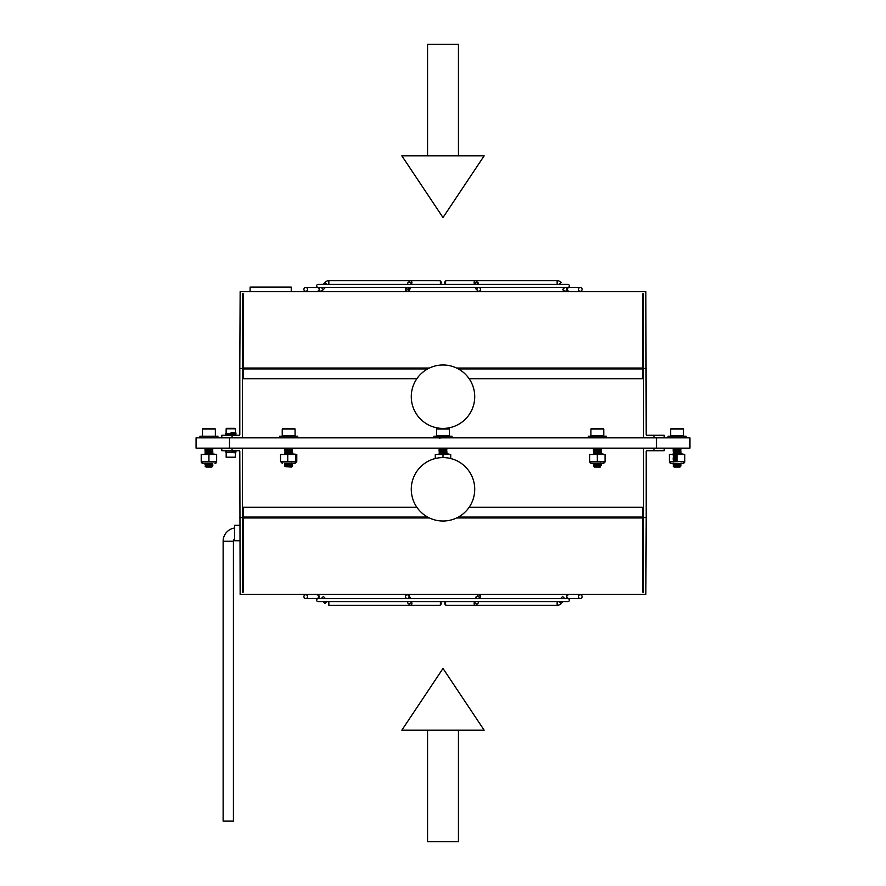 <?xml version="1.0" encoding="UTF-8"?>
<svg xmlns="http://www.w3.org/2000/svg" width="886" height="886" viewBox="0 0 886 886"><rect width="100%" height="100%" fill="white"/><g stroke="black" fill="none" stroke-linecap="round" stroke-linejoin="round"><path stroke-width="1.33" d="M656.493 448.15L656.493 437.85L689.939 437.85L689.939 448.15L196.061 448.15L196.061 437.85L229.507 437.85L229.507 448.15M656.493 437.85L229.507 437.85M643.635 592.191L642.815 592.191L643.635 592.191L643.635 517.59L646.204 517.59L646.204 451.539A0.82 0.82 0 0 1 647.035 450.719L653.923 450.719L653.923 448.15M643.635 517.59L643.635 448.15M664.212 448.15L664.212 450.719L653.923 450.719M645.85 594.406L240.15 594.406L645.85 594.406L646.204 517.59M232.077 448.15L232.077 450.719L221.788 450.719L221.788 448.15M240.15 594.406L239.796 451.539A0.82 0.82 0 0 0 238.965 450.719L232.077 450.719M239.796 517.59L242.365 517.59L242.365 592.191L243.185 592.191L242.365 592.191M242.365 448.15L242.365 517.59M458.317 517.081L642.815 517.081L642.815 507.301L469.126 507.301M416.874 507.301L243.185 507.301L243.185 517.081L427.683 517.081M642.815 517.081L642.815 517.956L456.611 517.956M429.389 517.956L243.185 517.956L243.185 517.081M243.185 517.956L243.185 592.191M642.815 592.191L642.815 517.956M242.365 293.809L243.185 293.809L242.365 293.809L242.365 368.41L239.796 368.41L239.796 434.461A0.82 0.82 0 0 1 238.965 435.281L232.077 435.281L232.077 437.85M242.365 368.41L242.365 437.85M221.788 437.85L221.788 435.281L232.077 435.281M240.15 291.594L645.85 291.594L240.15 291.594L239.796 368.41M653.923 437.85L653.923 435.281L664.212 435.281L664.212 437.85M645.85 291.594L646.204 434.461A0.82 0.82 0 0 0 647.035 435.281L653.923 435.281M646.204 368.41L643.635 368.41L643.635 293.809L642.815 293.809L643.635 293.809M643.635 437.85L643.635 368.41M427.683 368.919L243.185 368.919L243.185 378.699L416.874 378.699M469.126 378.699L642.815 378.699L642.815 368.919L458.317 368.919M243.185 368.919L243.185 368.044L429.389 368.044M456.611 368.044L642.815 368.044L642.815 368.919M642.815 368.044L642.815 293.809M243.185 293.809L243.185 368.044M597.33 429.034L597.33 428.392L594.118 428.392L594.118 429.034M600.553 428.392L600.553 429.034L600.553 428.392L597.33 428.392M600.276 467.077L594.395 467.077L600.276 467.077M601.096 465.25L593.421 464.663L597.33 465.626L593.421 466.114L601.251 465.305L593.421 464.829L601.251 464.186L593.421 463.544M594.672 466.7L597.84 466.944L593.421 466.114L598.67 465.726M594.284 449.9L597.33 450.199L593.421 449.235L601.251 448.593L593.421 449.39L601.251 448.748L594.273 449.855M593.421 450.52L601.251 449.878L593.421 450.52L594.284 451.184L601.251 450.033M597.33 452.768L593.421 451.805L601.251 451.162L593.421 451.96L597.33 451.483L594.273 451.14M594.284 452.469L601.251 451.317M597.33 454.053L593.421 453.089L601.251 452.447L593.576 453.034M594.284 453.754L601.251 452.602M593.565 453.931L601.251 453.732L605.049 454.485L589.622 454.485L589.622 461.418L597.33 461.418L597.33 454.485M596.4 454.263L598.958 454.13M599.523 453.931L601.251 453.898M596.156 461.695L598.593 461.706M598.67 461.861L599.279 461.827M597.33 464.342L601.251 464.02L600.387 464.685L594.273 465.283M601.251 448.593L597.33 448.272L601.251 448.593M600.963 448.67L596.001 448.36L600.963 448.67M597.33 449.556L601.24 449.855L597.33 449.556L601.229 448.77M600.963 449.955L596.001 449.645L600.963 449.955M601.251 451.162L597.33 450.841M600.963 451.24L596.001 450.93L600.963 451.24M601.096 452.392L597.33 452.126M600.963 452.524L596.001 452.214M601.251 453.732L597.33 453.41L601.24 453.721M600.963 453.809L596.001 453.499M601.251 464.02L597.33 463.699L601.251 464.02M594.284 466.623L600.387 465.981M594.284 464.042L593.443 463.555L599.058 463.577M600.398 453.067L598.67 452.857M593.421 449.39L597.33 448.914L594.672 448.482L599.058 448.15M590.907 429.034L591.549 428.392L603.122 428.392L591.549 428.392L603.122 428.392L603.765 429.034L590.907 429.034L590.907 435.89L603.765 435.89L603.765 429.034M593.62 428.392L601.051 428.392L593.62 428.392M588.337 437.85L588.337 436.211L606.334 436.211L606.334 437.85M597.33 461.418L605.049 461.418L605.049 454.485M593.387 461.971L589.622 461.418M605.049 461.971L589.622 461.971L591.228 463.577L603.444 463.577L605.049 461.971L603.444 463.577M597.33 453.931L601.195 453.931L600.387 454.396M444.495 428.392L448.792 428.392L449.435 429.034L436.565 429.034L437.208 428.392L441.505 428.392M436.565 429.034L436.565 435.89L449.435 435.89L449.435 429.034M439.943 438.326L439.091 437.651L446.909 437.008L439.401 436.211L445.215 436.211M439.091 436.366L452.004 436.211L452.004 437.85M439.091 437.817L444.329 437.429M439.091 449.235L446.909 448.593L439.091 449.235M446.887 448.77L439.943 449.9L443 450.199L439.113 449.412M439.091 450.52L446.909 449.878L439.091 450.52M446.887 450.055L439.943 451.184L443 451.483M439.091 451.805L446.909 451.162L439.091 451.805M446.887 451.339L446.057 451.827L446.887 451.339M439.091 453.089L446.909 452.447L439.091 453.089M446.887 452.624L444.329 452.857M439.234 453.931L446.909 453.732L450.719 454.485L435.281 454.485L435.281 458.527M442.07 454.263L444.617 454.13M446.843 453.931L446.057 454.396M446.622 437.097L441.671 436.787M443 437.33L439.091 436.532M446.909 448.593L443 448.272M446.622 448.67L441.671 448.36M446.909 449.878L443 449.556L446.057 449.257M446.622 449.955L441.671 449.645M446.909 451.162L443 450.841M446.622 451.24L441.671 450.93M439.943 451.184L439.091 450.675M446.909 452.447L443 452.126M446.622 452.524L441.671 452.214M439.113 451.982L446.057 451.827M446.909 453.732L443 453.41M446.622 453.809L441.671 453.499M439.113 453.267L446.057 453.067M443 436.211L445.149 436.211L443 436.211M443 454.053L439.943 453.754L443 454.053M443 452.768L439.943 452.469M439.113 448.128L443 448.914L439.943 448.615L444.717 448.15M444.717 437.85L446.057 437.684M439.943 437.042L446.057 436.399M450.719 458.527L450.719 454.485M443 457.575L443 454.485M282.911 428.392L294.451 428.392L295.093 429.034L282.235 429.034L282.235 435.89L295.06 435.89M295.06 429.034L295.093 435.89M287.562 466.667L292.269 466.413L291.605 467.077L286.377 466.723M285.613 466.601L289.467 466.944L285.613 466.601L291.472 465.848L285.613 465.316L292.557 464.186L284.904 463.577M289.999 464.408L285.613 464.02L290.121 463.577M289.844 461.827L286.942 461.628M289.656 454.097L285.613 453.732L291.472 452.979L285.613 452.447L292.557 451.317L287.33 450.908M289.999 451.55L285.613 451.162L291.472 450.409L285.613 449.878L291.715 449.235L285.613 448.593L290.121 448.15M284.771 466.114L292.557 465.471L284.771 464.829L292.579 464.186L288.67 463.699M287.507 461.971L289.943 461.839M286.975 454.285L289.246 454.164M292.358 453.942L287.33 453.477M288.67 454.053L284.771 453.244L292.557 452.602L287.33 452.192M288.67 452.768L284.771 451.96L292.557 451.317M285.613 451.162L285.093 450.575L292.557 450.033L287.33 449.623L292.291 449.955M285.613 449.878L285.093 449.28L292.557 448.748L287.33 448.338M279.666 437.85L279.666 436.211L297.663 436.211L297.663 437.85M281.438 461.418L296.788 461.418L296.788 454.485L281.438 454.485M295.99 461.628L292.546 461.949M292.546 453.953L295.99 454.274M295.891 461.418L295.891 454.485M287.762 461.418L287.762 454.485M280.541 461.418L280.541 454.485M284.816 463.577L294.772 463.577L296.378 461.971L294.772 463.577M280.951 461.971L282.556 463.577L280.951 461.971L296.378 461.971M670.647 429.034L671.289 428.392L682.862 428.392L683.505 429.034L670.647 429.034L670.647 435.89L683.505 435.89L683.505 429.034M680.016 467.077L674.135 467.077L680.016 467.077M673.449 464.74L680.991 465.305L673.161 464.663L680.991 464.02L679.739 464.773L673.183 464.851L677.07 465.626L673.161 466.114L680.991 465.305L673.161 464.829L680.991 464.186L673.161 463.544M680.127 465.981L674.412 466.7L677.58 466.944L673.161 466.114L678.41 465.726M673.161 449.235L680.991 448.748L673.161 449.39L677.07 448.914L674.412 448.482L678.798 448.15M673.161 450.52L680.991 450.033L673.161 450.52L680.991 448.748M675.741 451.55L673.183 451.782L677.07 451.483L674.412 451.052L680.991 450.033M673.161 451.805L680.991 451.162L673.161 451.805M675.741 452.835L673.183 453.067L677.07 452.768L674.412 452.336L680.991 451.317M673.161 453.089L680.991 452.447L673.161 453.089M680.969 452.624L678.41 452.857M677.07 456.146L673.183 455.847L677.07 455.338L673.161 454.374L680.991 453.732L684.789 454.485L677.07 454.485L677.07 461.418L684.789 461.971L684.789 454.485M673.161 454.54L678.698 454.13M680.924 453.931L680.127 454.396M673.161 455.825L677.07 455.504M677.07 457.431L673.183 457.132L677.07 456.622L674.024 456.334L677.07 455.98L673.449 455.747M673.161 457.11L677.07 456.788M677.07 458.715L673.161 458.394L677.07 457.918L674.024 457.619L677.07 457.265M673.161 458.394L677.07 458.073M677.07 460L673.161 459.679L677.07 459.203L674.024 458.904L677.07 458.56M673.161 459.679L677.07 459.358M677.07 461.285L673.161 460.964L677.07 460.487L674.024 460.188L677.07 459.845M673.161 460.964L677.07 460.642M673.161 464.663L674.024 465.338M680.991 448.593L677.07 448.272L680.105 448.15M680.703 448.67L675.741 448.36M680.991 449.878L677.07 449.556L679.927 449.313M680.703 449.955L675.741 449.645M677.07 450.199L673.161 449.39M680.991 451.162L677.07 450.841L679.927 450.597M680.703 451.24L675.741 450.93M674.024 451.184L673.161 450.675M680.991 452.447L677.07 452.126L679.927 451.882M680.703 452.524L675.741 452.214M673.183 451.982L674.024 452.469M680.991 453.732L677.07 453.41L679.927 453.167M680.703 453.809L675.741 453.499M673.183 460.986L675.896 461.695L669.362 461.418L669.362 454.485L677.07 454.053L673.161 453.255M677.07 454.861L675.741 454.784M680.991 464.02L677.07 463.699L680.105 463.577M675.741 464.408L673.183 464.641L677.07 464.342L674.412 463.91L683.184 463.577L670.968 463.577L673.227 463.577L670.968 463.577L669.362 461.971L684.789 461.418L683.184 463.577L684.789 461.971M674.024 461.473L677.07 461.13M674.024 455.05L677.07 454.695M674.024 453.754L680.127 453.111M680.127 450.542L678.41 450.287M668.077 437.85L668.077 436.211L686.074 436.211L686.074 437.85M673.216 461.971L677.07 461.418M674.024 466.623L673.161 466.114M674.024 464.042L673.183 463.555M675.741 450.265L674.013 449.855M677.07 448.914L673.183 448.128M674.335 466.114L673.449 466.036M673.881 466.811L674.667 466.734M675.73 466.678L680.669 466.401L677.69 466.235M675.11 466.579L680.127 466.091L677.07 465.792M675.741 465.704L674.224 465.394M675.741 454.119L675.077 454.064M673.183 449.213L674.224 448.67M680.991 461.971L684.789 461.418M593.421 464.663L594.284 465.338M593.709 464.74L598.67 464.43M597.33 451.483L594.284 451.184M597.33 448.914L593.443 448.128M433.996 437.85L433.996 436.211L440.264 436.211M284.749 465.947L288.836 465.626M286.256 466.734L284.749 466.114L290.154 465.715M288.67 450.199L284.749 449.235L288.836 448.903M292.358 448.659L284.749 449.39M287.496 449.634L292.579 448.748M288.67 451.483L284.749 450.52L292.469 450.088M285.591 452.436L284.749 451.805L288.836 451.472M292.358 451.229L287.496 452.203M285.591 453.721L284.749 453.089L288.836 452.757M292.358 452.513L291.715 453.111L292.557 452.602M286.488 454.175L288.836 454.042M285.447 461.971L288.836 461.761M287.895 461.971L290.065 461.861M292.579 465.305L284.749 464.663L288.836 464.33M284.749 464.663L290.154 464.43M292.469 464.231L285.613 465.338L284.771 464.829M292.579 448.593L288.67 448.272M292.291 448.67L287.33 448.36M292.579 449.878L288.67 449.556M292.579 451.162L288.67 450.841M292.579 452.447L288.67 452.126M292.579 453.732L288.67 453.41M285.613 466.623L291.738 465.947M288.67 465.626L284.771 464.851M288.67 464.342L285.613 464.042L290.386 463.577M288.67 461.772L286.876 461.639M287.496 453.488L291.715 453.111M287.496 450.919L291.715 450.542M292.557 448.77L291.738 449.224M288.67 448.914L285.591 448.582M287.496 448.349L290.386 448.15M292.269 466.413L289.279 466.235M287.485 461.695L284.461 461.96M284.461 453.942L287.097 454.141M211.865 467.077L205.984 467.077L211.865 467.077M207.59 465.704L208.93 465.626M212.551 464.098L211.975 463.511M212.551 453.809L211.776 453.167L208.93 453.577M205.031 453.067L208.93 452.768M207.59 450.265L208.93 450.199M212.518 466.401L209.539 466.235M208.93 465.792L211.975 466.091L205.541 466.003L205.873 466.623L211.987 465.925M207.59 454.119L206.925 454.064L207.59 454.119M205.031 450.498L211.987 449.213M211.998 449.401L205.873 448.615L210.646 448.15M206.261 466.7L211.975 465.981L205.862 465.283L212.817 463.998M210.259 451.572L205.873 451.184L211.987 450.498M205.873 450.01L205.009 449.235L206.073 448.67L205.031 448.128M208.93 466.911L205.009 466.114L212.839 465.471L205.009 464.829L210.259 464.43L205.873 464.042L210.646 463.577M210.259 454.141L205.009 453.089M205.031 453.267L212.817 452.624L211.776 451.882M207.59 452.214L212.308 452.502L211.975 453.111L205.873 453.754L211.975 453.111L205.873 452.469L205.031 451.782L208.93 451.483M205.873 451.184L205.009 450.52M205.009 450.675L212.839 450.033L207.59 449.645L212.839 448.748L205.009 449.39M208.93 461.418L201.211 461.418L204.976 461.971L201.211 461.418L201.211 454.485L208.93 454.485L208.93 461.418L216.638 461.418L216.638 454.485L208.93 454.485M212.086 463.577L202.816 463.577L212.817 464.198L205.541 464.718L205.873 465.338M205.873 448.726L208.93 448.914M212.551 448.67L207.59 448.36L211.953 448.15M212.551 451.24L207.59 450.93M207.357 454.141L208.93 454.053M212.773 453.931L216.638 454.485M205.707 461.971L208.93 461.772M210.868 461.827L207.745 461.695M205.009 464.829L208.93 464.342M212.839 448.593L211.975 448.083M210.259 448.338L208.93 448.272M212.839 449.878L211.776 449.313M210.259 449.623L208.93 449.556M211.975 449.368L207.59 449.645M212.839 451.162L211.776 450.597M210.259 450.908L208.93 450.841M210.259 452.192L208.93 452.126M210.259 453.477L208.93 453.41M210.259 463.766L208.93 463.699M212.839 465.305L208.93 465.15M210.259 465.061L205.297 464.74M205.031 464.641L206.073 464.098M208.93 463.865L211.953 463.577M208.93 452.281L211.975 451.938M207.59 451.55L205.031 451.782L205.873 451.295M208.93 450.996L211.975 450.653M215.032 436.211L202.816 436.211M202.495 429.034L203.138 428.392L214.711 428.392L215.353 429.034L202.495 429.034L202.495 435.89M215.353 429.034L215.353 435.89M209.428 466.944L205.873 466.623M205.873 452.469L212.817 451.339L205.031 451.982M212.817 450.055L205.873 449.9M205.153 453.931L210.547 454.13M211.975 454.396L212.308 453.787L207.59 453.499M205.031 449.412L211.975 449.257M199.926 437.85L199.926 436.211L217.923 436.211L217.923 437.85M202.816 463.577L201.211 461.971L202.816 463.577L201.211 461.971L216.638 461.971L215.032 463.577M316.612 600.11A1.462 1.462 0 0 0 318.074 601.572L567.926 601.572A1.462 1.462 0 0 0 569.388 600.11A1.462 1.462 0 0 0 567.926 598.648L318.074 598.648A1.462 1.462 0 0 0 316.612 600.11M566.553 594.761L566.553 598.493L580.241 598.493A1.861 1.861 0 0 0 582.102 596.621A1.861 1.861 0 0 0 580.241 594.761A1.861 1.861 0 0 0 578.381 596.621A1.861 1.861 0 0 0 580.241 598.493M558.977 601.572L561.126 603.554A5.416 5.416 0 0 1 557.15 605.293L456.068 605.293M560.583 598.648L562.577 596.5L564.903 598.648M561.126 603.554L562.964 601.572M429.931 605.271L328.85 605.293L328.85 601.572M303.898 596.621A1.861 1.861 0 0 1 305.759 594.761A1.861 1.861 0 0 1 307.619 596.621A1.861 1.861 0 0 1 305.759 598.493A1.861 1.861 0 0 1 303.898 596.621M316.933 594.761A1.861 1.65 90 0 1 316.933 598.493L305.759 598.493M317.144 594.783A1.861 1.794 -90 0 1 319.17 596.621A1.861 1.794 -90 0 1 317.144 598.471M323.036 601.572L324.874 603.554L327.023 601.572M325.417 598.648L323.423 596.5L321.097 598.648M409.387 598.648A1.861 1.218 -13.5 0 0 410.163 597.33L407.671 594.761A1.861 1.805 90 0 0 407.471 594.772A1.861 1.805 -90 0 1 409.476 596.621A1.861 1.805 -90 0 1 407.471 598.482L407.671 598.493M439.223 601.572A1.861 1.861 0 0 1 441.228 603.432A1.861 1.861 0 0 1 439.223 605.293M405.456 596.621A1.861 1.805 -90 0 0 407.261 598.493A1.861 1.805 -90 0 0 409.055 596.621A1.861 1.805 -90 0 0 407.261 594.761A1.861 1.805 -90 0 0 405.456 596.621M446.777 601.572A1.861 1.861 0 0 0 444.772 603.432A1.861 1.861 0 0 0 446.777 605.293M478.529 594.772A1.861 1.805 90 0 1 479.426 598.349M476.613 598.648A1.861 1.218 -166.5 0 1 475.837 597.33A1.861 1.218 -166.5 0 1 477.299 596.5A1.861 1.218 -166.5 0 1 479.459 598.205A1.861 1.218 -166.5 0 1 479.182 598.648M569.388 285.89A1.462 1.462 0 0 0 567.926 284.428L318.074 284.428A1.462 1.462 0 0 0 316.612 285.89A1.462 1.462 0 0 0 318.074 287.352L567.926 287.352A1.462 1.462 0 0 0 569.388 285.89M327.023 284.428L324.874 282.446A5.416 5.416 0 0 1 328.85 280.707L410.107 280.707A1.861 1.805 90 0 1 411.27 283.996M325.417 287.352L323.423 289.5A5.416 5.416 0 0 1 319.447 291.239L319.447 287.507A1.683 1.683 0 0 0 320.167 287.352M324.874 282.446L323.036 284.428M303.898 289.379A1.861 1.861 0 0 0 305.759 291.239A1.861 1.861 0 0 0 307.619 289.379A1.861 1.861 0 0 0 305.759 287.507A1.861 1.861 0 0 0 303.898 289.379M317.376 291.239A1.861 1.794 -90 0 0 319.17 289.379A1.861 1.794 -90 0 0 317.376 287.507L305.759 287.507M557.15 284.428L557.15 280.707A5.416 5.416 0 0 1 561.126 282.446L558.977 284.428M582.102 289.379A1.861 1.861 0 0 1 580.241 291.239A1.861 1.861 0 0 1 578.381 289.379A1.861 1.861 0 0 1 580.241 287.507A1.861 1.861 0 0 1 582.102 289.379M569.067 291.239A1.861 1.65 -90 0 1 569.067 287.507L580.241 287.507M564.903 287.352L562.577 289.5A5.416 5.416 0 0 0 566.553 291.239L566.553 287.507A1.683 1.683 0 0 1 565.833 287.352M477.842 284.428A1.861 1.218 166.5 0 0 478.374 283.276A1.861 1.218 166.5 0 0 476.923 282.446A1.861 1.218 166.5 0 0 474.752 284.14A1.861 1.218 166.5 0 0 474.885 284.428M446.777 284.428A1.861 1.861 0 0 1 444.772 282.568A1.861 1.861 0 0 1 446.777 280.707M475.516 287.352L475.837 288.67A1.861 1.218 -13.5 0 0 476.945 289.478M480.544 289.379A1.861 1.805 90 0 0 478.739 287.507A1.861 1.805 90 0 0 476.945 289.379A1.861 1.805 90 0 0 478.739 291.239A1.861 1.805 90 0 0 480.544 289.379M439.223 284.428A1.861 1.861 0 0 0 441.228 282.568A1.861 1.861 0 0 0 439.223 280.707M409.055 289.478A1.861 1.218 13.5 0 1 408.701 289.5A1.861 1.218 13.5 0 1 406.519 287.95M409.387 287.352A1.861 1.218 13.5 0 1 410.163 288.67A1.861 1.218 13.5 0 1 409.476 289.368A1.861 1.805 90 0 1 407.671 291.239A1.861 1.805 90 0 1 405.877 289.379A1.861 1.805 90 0 1 407.671 287.507A1.861 1.805 90 0 1 409.476 289.379M409.055 289.379A1.861 1.805 90 0 1 407.261 291.239A1.861 1.805 90 0 1 405.456 289.379A1.861 1.805 90 0 1 407.261 287.507A1.861 1.805 90 0 1 409.055 289.379M484.155 730.175L401.845 730.175L443 668.443L484.155 730.175M458.439 730.175L458.439 841.7L427.561 841.7L427.561 730.175M419.144 155.825L484.155 155.825L443 217.557L401.845 155.825L419.144 155.825M427.561 155.825L427.561 44.3L458.439 44.3L458.439 155.825M420.717 511.875A31.73 31.73 0 0 1 420.418 467.011A31.73 31.73 0 0 1 465.283 466.723A31.73 31.73 0 0 1 465.582 511.587A31.73 31.73 0 0 1 420.717 511.875M474.508 392.974A31.73 31.73 0 0 1 446.721 428.204A31.73 31.73 0 0 1 411.492 400.428A31.73 31.73 0 0 1 439.279 365.198A31.73 31.73 0 0 1 474.508 392.974M226.606 428.326L234.978 428.326L226.606 428.326M228.189 428.326L233.383 428.326L228.189 428.326M235.443 432.844L235.443 428.791L226.14 428.791L226.14 433.752M226.373 433.775L231.113 433.775M225.642 433.653L230.792 434.007L230.792 435.281L225.642 434.926L226.14 433.553M230.792 434.572L235.931 434.218L231.113 433.874L231.113 432.601L235.931 432.944L235.931 434.218M233.084 457.674L230.692 457.209M226.207 452.225L226.14 457.209L235.443 457.209L235.443 452.724M226.439 451.993L226.439 450.719L235.144 451.428L235.931 451.55L235.443 452.923M225.642 450.841L225.775 452.17L235.931 452.824M250.085 291.239L250.085 287.119L291.239 287.119L291.239 291.239M234.646 528.012A13.379 13.379 0 0 0 223.128 541.257L223.128 821.123L233.417 821.123L233.417 541.257L223.128 541.257M234.646 538.788A3.09 3.09 0 0 0 233.417 541.257M239.796 525.309L234.646 525.309L234.646 540.748L239.796 540.748M568.624 594.761A1.861 1.794 90 0 0 566.83 596.621A1.861 1.794 90 0 0 568.624 598.493M557.15 601.572L557.15 605.293M411.27 602.004A1.861 1.805 -90 0 1 410.107 605.293L407.626 602.724A1.861 1.218 -13.5 0 0 409.077 603.554A1.861 1.218 -13.5 0 0 411.248 601.86L411.27 602.081M410.107 605.293L439.091 605.293A1.861 1.805 -90 0 0 440.896 603.432A1.861 1.805 -90 0 0 439.091 601.572M474.73 602.081L474.752 601.86A1.861 1.218 -166.5 0 0 476.923 603.554A1.861 1.218 -166.5 0 0 478.374 602.724L475.893 605.293A1.861 1.805 -90 0 1 474.73 602.004M475.893 605.293L446.909 605.293A1.861 1.805 -90 0 1 445.104 603.432A1.861 1.805 -90 0 1 446.909 601.572M475.516 598.648L478.329 594.761A1.861 1.805 90 0 1 479.481 598.05M328.85 284.428L328.85 280.707M323.423 289.5L321.097 287.352M566.553 287.507L568.624 287.507A1.861 1.794 90 0 1 568.856 287.529M557.15 280.707L475.893 280.707A1.861 1.805 90 0 0 474.088 282.568A1.861 1.805 90 0 0 475.893 284.428A1.861 1.805 90 0 0 477.687 282.579M478.374 283.276L475.893 280.707L446.909 280.707A1.861 1.805 90 0 0 445.104 282.568A1.861 1.805 90 0 0 446.909 284.428M439.091 284.428A1.861 1.805 90 0 0 440.896 282.568A1.861 1.805 90 0 0 439.091 280.707L410.107 280.707L407.626 283.276A1.861 1.218 13.5 0 1 409.077 282.446A1.861 1.218 13.5 0 1 411.248 284.14L411.27 283.919M601.229 461.628L600.387 462.115M282.878 428.392L282.235 429.034M291.715 465.958L292.557 465.471L291.715 465.981M285.613 464.02L284.771 463.533L285.613 464.042M291.715 462.093L292.557 461.606L291.715 462.115M291.715 454.385L292.557 453.887L291.715 454.396M284.771 448.128L285.613 448.615L284.771 448.106M673.183 459.701L674.024 460.188M673.183 458.416L674.024 458.904M673.183 457.132L674.024 457.619M673.183 455.847L674.024 456.334M680.969 451.339L680.127 451.827L680.969 451.339M669.362 461.971L670.968 463.577M673.183 465.936L674.024 465.438M680.969 463.998L680.127 463.511M673.183 462.071L674.024 461.584M673.183 454.352L674.024 453.865M680.969 453.71L680.127 453.222M680.969 452.425L680.127 451.938M680.969 451.14L680.127 450.653M673.183 450.498L674.024 450.01M680.969 449.855L680.127 449.368M680.969 448.571L680.127 448.083M684.789 462.06L684.59 462.747M669.362 462.06L669.561 462.747M601.229 451.339L600.387 451.827M589.622 461.971L591.228 463.577M205.031 454.352L205.873 453.865L205.031 454.352M205.873 464.042L205.031 463.555M216.638 462.06L216.394 462.824M201.211 462.06L201.454 462.824M205.031 462.071L205.873 461.584M211.975 465.981L212.817 465.493L211.975 465.981M211.975 462.115L212.817 461.628M410.484 598.648L410.163 597.33M407.626 602.724L407.35 601.572M478.374 602.724L478.65 601.572M479.348 598.648L479.481 597.984M474.752 284.14L475.893 284.428M410.163 288.67L410.484 287.352M407.626 283.276L407.35 284.428"/></g></svg>
